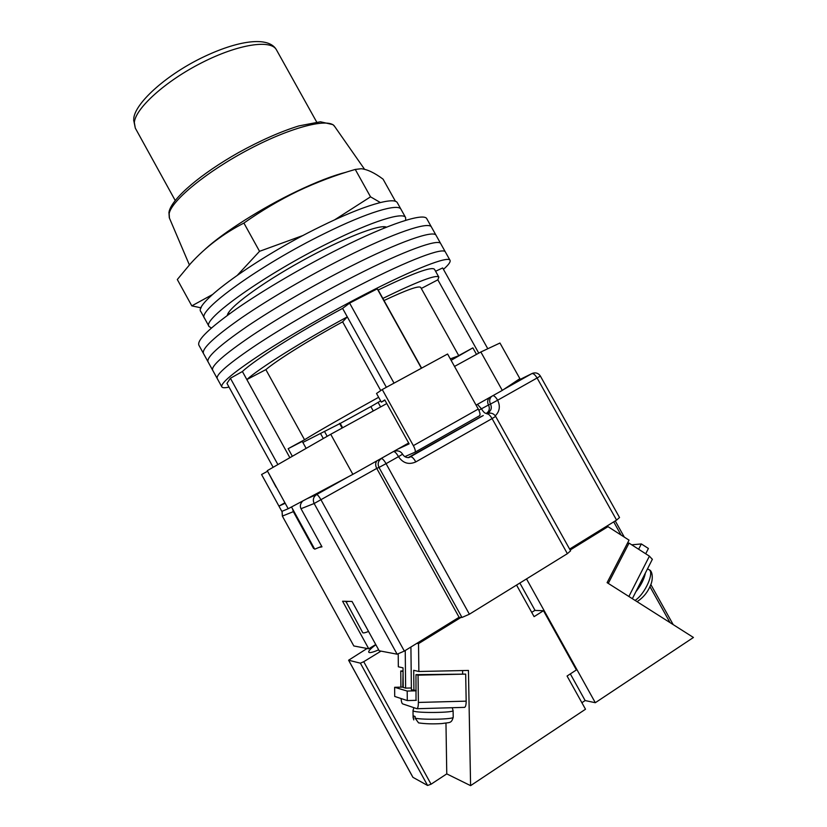 <?xml version="1.0" encoding="UTF-8"?>
<svg xmlns="http://www.w3.org/2000/svg" width="827" height="827" viewBox="0 0 827 827"><rect width="100%" height="100%" fill="white"/><g stroke="black" fill="none" stroke-linecap="round" stroke-linejoin="round"><path stroke-width="1.24" d="M229.017 387.088C224.872 388.028 222.473 387.946 221.801 386.85L217.222 378.508C215.713 374.641 228.903 363.353 256.794 344.652C284.354 326.469 324.246 303.395 360.055 285.036C409.427 259.647 443.737 246.963 445.402 252.028L440.76 243.717C438.899 238.31 404.393 250.622 354.969 275.887C319.129 294.154 279.278 317.268 251.821 335.628C224.034 354.514 210.978 366.03 212.632 370.176C210.978 366.03 224.034 354.514 251.821 335.628C279.278 317.268 319.129 294.154 354.969 275.887C404.393 250.622 438.899 238.31 440.76 243.717L436.129 235.416C434.072 229.668 399.358 241.598 349.883 266.739C314.012 284.922 274.202 308.089 246.839 326.613C219.176 345.676 206.243 357.429 208.053 361.844C206.243 357.429 219.176 345.676 246.839 326.613C274.202 308.089 314.012 284.922 349.883 266.739C399.358 241.598 434.072 229.668 436.129 235.416L431.487 227.125C429.234 221.026 394.334 232.583 344.807 257.6C308.895 275.691 269.126 298.909 241.866 317.599C214.317 336.847 201.519 348.818 203.473 353.511C201.519 348.818 214.317 336.847 241.866 317.599C269.126 298.909 308.895 275.691 344.807 257.6C394.334 232.583 429.234 221.026 431.487 227.125L426.856 218.835C424.406 212.384 389.31 223.569 339.732 248.472C303.778 266.459 264.051 289.729 236.894 308.585C209.458 328.019 196.785 340.228 198.893 345.19L217.222 378.508C215.713 374.641 228.903 363.353 256.794 344.652C284.354 326.469 324.246 303.395 360.055 285.036C409.427 259.647 443.737 246.963 445.402 252.028L450.043 260.329C450.746 261.839 448.554 264.847 443.458 269.354M221.801 386.85C220.447 383.252 233.772 372.202 261.777 353.687C289.44 335.659 329.373 312.637 365.141 294.185C414.461 268.672 448.575 255.626 450.043 260.329M373.266 410.967L370.837 406.595L340.248 423.424L302.858 442.435M394.034 383.139L349.614 303.116L377.257 288.84L378.177 290.019C413.045 273.199 431.818 266.294 434.506 269.323L438.837 277.097C436.305 274.337 417.645 281.449 382.849 298.423L378.177 290.019M273.148 467.296L226.96 383.346L230.402 378.259L242.404 371.519C254.644 359.931 297.803 332.516 342.605 308.399L349.614 303.116M277.893 464.578L230.402 378.259M487.785 348.736L442.672 267.948L435.581 271.256M421.408 368.242L377.257 288.84M306.135 448.379L302.289 441.401L288.158 448.689L304.543 439.747C316.348 432.376 346.637 414.999 378.642 397.28M370.868 406.636L380.637 400.888M476.497 354.38L472.868 347.867L451.097 360.314M472.868 347.867L457.9 356.044L450.312 358.897M267.493 471.09L276.032 487.103M342.099 428.055L339.515 423.383M478.761 353.139L437.845 279.826L438.837 277.097M421.615 368.139L382.849 298.423M386.374 387.305L347.309 316.886C302.517 341.055 259.233 368.263 246.839 379.572L242.404 371.519M289.874 457.703L246.839 379.572L265.87 369.628C277.148 360.107 309.112 340.083 342.626 321.827L347.309 316.886L342.605 308.399M265.87 369.628L304.543 439.747M342.626 321.827L380.74 390.571M458.572 355.341L420.736 287.476C419.082 285.429 406.843 289.781 384.017 300.532M437.845 279.826L421.294 288.468M211.402 328.019L209.097 326.541L204.538 318.25C196.299 311.2 259.895 265.105 324.618 233.493C367.405 212.25 398.48 203.06 401.023 209.345L397.425 202.894C394.748 196.371 363.539 205.313 320.721 226.474C255.946 257.941 192.536 304.377 200.971 311.779L204.538 318.25C196.299 311.2 259.895 265.105 324.618 233.493C367.405 212.25 398.48 203.06 401.023 209.345L405.633 217.604L405.664 220.333M209.097 326.541C201.116 319.946 264.96 274.264 329.611 242.476C372.346 221.129 403.256 211.619 405.633 217.604M227.342 315.397C227.952 308.109 260.402 283.899 301.359 261.229C342.285 238.517 380.007 223.817 386.519 227.167M386.778 403.555L330.728 434.278L267.266 470.666L288.189 508.719L281.831 511.386L278.937 506.114L285.191 503.281M480.849 351.992L502.289 390.396L519.873 378.652L499.963 343.029L480.849 351.992L454.509 366.433M267.369 471.338L261.57 474.522L278.937 506.114L284.912 502.775M502.289 390.396L476.063 405.127M408.662 443.003L352.86 474.357L288.189 508.719M330.728 434.278L352.86 474.357M397.611 449.216L409.138 443.872L384.772 399.927L381.34 402.149L384.917 400.196M382.25 389.538L413.355 445.639L478.264 409.065L447.593 354.008L382.25 389.538L376.533 393.476L381.34 402.149M404.837 456.628L415.051 452.193C415.671 451.17 415.113 448.978 413.355 445.639M478.264 409.065C479.97 412.363 480.435 414.565 479.629 415.681L414.989 452.245M320.514 433.482L323.305 438.537M324.473 431.394L327.192 436.315M378.053 402.325L380.616 406.936M321.703 546.337L314.715 549.18L291.497 506.961M345.831 601.312L362.712 632.634C363.125 633.234 365.069 632.841 368.553 631.466M345.748 601.787L348.643 601.384M567.374 553.666L492.086 418.586L495.642 416.384L570.599 550.834L567.374 553.666L469.395 614.213L461.983 617.459L378.993 467.441L376.74 468.413L459.088 617.283L404.331 651.076L397.136 654.198L379.18 650.777L352.044 601.467L342.585 601.229L368.749 648.802L353.822 645.959L282.348 516.079L353.822 645.959M319.749 547.288L321.982 546.843L301.007 508.708C299.736 506.124 300.325 503.55 302.765 500.976M314.167 548.198L313.598 548.528L314.281 548.384M313.598 548.528L293.368 511.727L292.489 508.76M616.58 520.1L537.085 377.991L540.351 376.027L619.526 517.526L616.58 520.1L569.627 549.076M368.749 648.802L375.737 644.533M461.983 617.459L459.088 617.283M495.642 416.384C493.946 413.738 491.538 412.714 488.447 413.304L486.938 413.893C488.343 413.676 490.06 415.247 492.086 418.586L415.816 461.911C408.796 464.991 403.018 463.234 398.49 456.649L402.594 454.188C404.072 456.649 406.202 457.786 408.962 457.589L483.268 415.536M397.136 654.198L314.146 503.509L376.74 468.413C375.262 465.446 375.313 462.924 376.895 460.856M346.348 172.161C333.302 175.407 316.772 181.785 296.779 191.306C261.828 207.97 223.6 232.263 205.22 249.144M380.348 202.522L370.527 196.836L334.604 219.868M212.374 294.608L191.812 305.866L177.309 279.526L190.779 263.337C205.582 247.108 223.29 233.69 243.913 223.063C261.332 210.792 279.288 200.155 297.792 191.161C316.462 182.343 335.617 175.097 355.259 169.432L361.151 168.739C367.209 169.318 374.517 172.781 383.077 179.159L395.471 201.375M303.282 235.385L259.544 251.315L237.649 274.946M191.812 305.866L201.188 307.861M355.259 169.432L370.527 196.836M243.913 223.063L259.544 251.315M416.281 700.324L407.297 700.572L394.717 696.448L394.634 687.299L403.225 687.092M416.167 690.824L407.194 691.052L394.634 687.299M407.297 700.572L407.194 691.052M401.074 698.526C401.343 701.627 401.87 703.415 402.646 703.88L416.984 708.718C417.883 708.191 418.348 706.103 418.379 702.443L418.048 675.152L415.971 674.656L416.022 700.335M400.909 687.154L400.754 670.986L403.059 670.935M418.379 702.443L466.17 701.151L465.684 674.108L418.048 675.152M466.17 701.151C466.159 704.769 465.642 706.837 464.629 707.364L464.402 707.374M415.971 674.656L465.684 674.108M403.059 671.431L402.79 687.103M402.635 671.441L400.754 670.986M415.123 718.177C423.073 720.028 453.744 719.294 453.206 717.288C451.366 723.728 449.733 722.24 441.814 723.573C433.038 724.121 425.285 723.894 418.576 722.881L415.123 718.177L415.102 716.502L413.087 715.758L413.779 719.903L413.066 717.36M375.851 644.74C370.723 648.502 368.346 650.983 368.728 652.172L369.338 652.544C370.827 652.782 373.938 651.893 378.663 649.857M516.555 585.071L534.087 616.642L543.484 610.719L576.398 669.942L567.064 676.031L585.506 709.235L470.594 785.65L468.444 670.439L418.865 671.493L418.524 643.633L461.011 617.407M367.085 648.482L348.591 660.225L360.386 663.171L363.735 661.703L431.063 784.203L446.766 773.886L470.594 785.65M380.989 651.128L363.735 661.703M416.787 643.385L418.524 643.633M348.653 660.266L412.952 777.339L427.58 785.464L360.386 663.171M431.063 784.203L427.58 785.464M405.24 650.508L405.633 688.116L403.225 687.423L403.028 667.865L398.335 666.779L398.211 654.043M410.916 647.014L411.391 689.79L416.157 690.473M418.865 671.493L413.696 670.315L413.924 690.535M405.633 688.116L411.37 687.981M462.593 670.563L462.644 673.633M446.766 773.886L445.97 723.16M543.484 610.719L534.821 610.419L531.709 612.373M638.63 549.242L641.349 543.939L631.714 544.817M645.701 553.78L648.409 548.466L641.349 543.939M652.338 559.341L649.412 556.158L629.047 543.101L627.435 543.256M608.279 583.386L629.047 543.101M570.154 550.017L608 526.654L605.426 526.985M526.52 578.921L595.316 702.712L693.439 637.472L607.101 582.653L629.037 540.145L608 526.654M650.818 584.513L673.178 624.602M595.316 702.712L585.144 700.562L581.888 702.723M585.144 700.562L570.33 673.902M535.069 610.429L519.852 583.035M342.636 427.755L340.248 423.424M292.344 456.287L288.158 448.689M307.23 498.609L316.617 494.567C313.392 496.841 312.565 499.818 314.146 503.509L301.007 508.708M293.936 511.406L282.431 516.058L282.079 511.293M404.331 651.076L321.01 499.839C318.995 496.365 317.537 494.608 316.617 494.567L347.722 477.096M379.076 459.636L391.357 452.731M503.715 389.445L531.854 373.628L514.776 382.053M540.351 376.027C538.584 373.339 536.123 372.377 532.96 373.163L531.854 373.628C533.363 373.297 535.1 374.755 537.085 377.991L497.647 400.227C500.469 406.191 499.684 411.391 495.29 415.826M402.594 454.188C400.95 451.594 398.614 450.519 395.575 450.963L393.714 451.635C394.872 451.542 396.464 453.206 398.49 456.649L386.064 463.658L469.395 614.213M481.965 416.115L408.166 457.651M478.864 410.254L481.438 408.807C483.392 412.053 485.056 413.572 486.431 413.366C489.346 411.277 490.039 408.486 488.499 405.003L490.494 404.072C489.108 401.157 489.47 398.604 491.579 396.412M490.318 413.107L488.416 412.466C491.341 410.378 492.034 407.577 490.494 404.072L497.647 400.227C495.973 397.394 494.412 395.854 492.985 395.616M477.448 404.351L481.438 408.807L488.499 405.003C487.196 402.325 487.444 399.906 489.233 397.725M415.816 461.911C413.789 458.478 412.166 456.804 410.967 456.886M386.064 463.658C384.038 460.205 382.456 458.52 381.34 458.592C378.187 460.825 377.401 463.771 378.993 467.441L386.064 463.658M169.121 211.443C172.388 197.994 201.075 173.742 238.683 152.499C260.691 140.383 280.756 131.524 298.857 125.921L320.421 121.776L332.961 124.639L334.677 126.49C329.518 117.506 292.334 126.552 249.816 148.881C207.288 171.106 171.592 200.403 169.163 213.562L169.432 218.08L189.373 264.888M133.736 118.685C134.739 103.768 164.563 76.105 201.271 58.035C237.99 40.068 268.837 35.985 276.456 49.858C271.111 39.22 238.217 44.131 201.788 62.718C165.328 81.18 135.401 108.378 134.325 122.51L135.297 128.102L175.21 200.485M453.093 710.507L453.103 710.62C453.641 712.729 418.297 713.194 413.665 711.137L412.993 710.589L413.862 707.726M452.224 707.716L453.103 710.62L453.206 717.164M412.993 710.703L413.107 717.433M649.412 556.158L628.882 596.474M647.541 568.79L648.792 569.586C654.943 571.788 645.039 594.231 635.064 600.402M635.88 591.718C640.977 585.413 644.15 579.169 645.401 572.997M670.046 622.617L649.919 586.622M621.056 535.028L613.706 521.878M383.48 226.722L384.235 228.087M228.572 312.585L229.327 313.95M415.051 452.193L479.629 415.681M282.028 511.313L282.348 516.079M334.677 126.49L364.552 169.277M168.935 212.27L169.297 217.77M276.456 49.858L316.689 122.065M135.297 128.102L133.612 119.801M416.984 708.718L464.629 707.364M412.859 777.246L348.591 660.225M652.4 559.207L632.355 598.676M649.143 569.813C652.617 570.568 653.423 579.717 650.353 585.65C647.624 592.339 643.189 597.683 637.069 601.674M624.302 537.105L615.247 520.927"/></g></svg>

